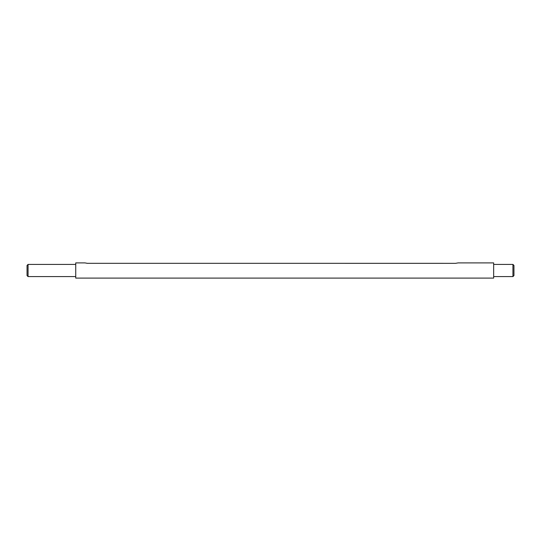 <?xml version="1.0" encoding="UTF-8"?>
<svg xmlns="http://www.w3.org/2000/svg" width="541" height="541" viewBox="0 0 541 541"><rect width="100%" height="100%" fill="white"/><g stroke="black" fill="none" stroke-linecap="round" stroke-linejoin="round"><path stroke-width="0.81" d="M28.064 276.586L27.05 275.572L27.05 265.428L28.064 264.414L28.064 276.586L75.74 276.586M512.936 264.414L513.95 265.428L513.95 275.572L512.936 276.586L512.936 264.414L493.663 264.414M87.405 263.325L84.869 262.892L75.74 262.892L75.74 278.108L493.663 278.108L493.663 262.892L458.159 262.892L455.623 263.325L86.979 263.311M75.74 264.414L28.064 264.414M512.936 276.586L493.663 276.586"/></g></svg>
